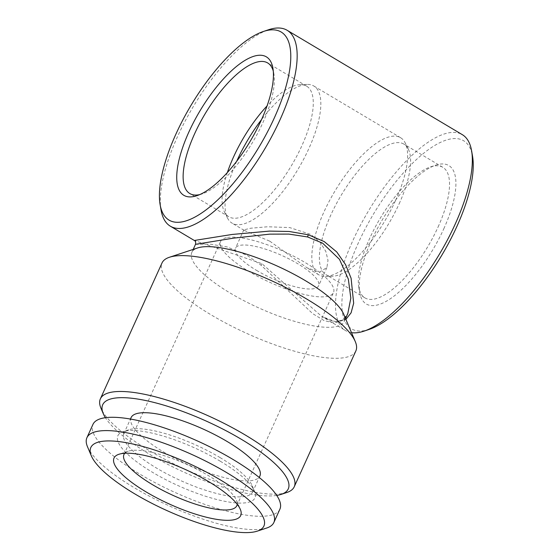 <?xml version="1.0" encoding="UTF-8"?>
<svg xmlns="http://www.w3.org/2000/svg" width="560" height="560" viewBox="0 0 560 560"><rect width="100%" height="100%" fill="white"/><g stroke="black" fill="none" stroke-linecap="round" stroke-linejoin="round"><path stroke-width="0.42" stroke-dasharray="2.8 2.1" d="M124.775 453.278A61.964 16.947 24.4 0 1 128.282 451.178A61.964 16.947 24.4 0 1 130.816 450.576A61.964 16.947 24.4 0 1 208.236 475.517A61.964 16.947 24.4 0 1 236.474 500.262A61.964 16.947 24.4 0 1 237.209 504.28M266.7 528.024A102.634 28.07 24.4 0 1 134.253 487.711A102.634 28.07 24.4 0 1 87.479 446.726M279.895 509.187A102.634 28.07 24.4 0 1 140.294 474.39A102.634 28.07 24.4 0 1 92.96 424.389M220.024 457.555A70.707 19.341 24.4 0 1 252.245 485.786A70.707 19.341 24.4 0 1 252.63 492.002A70.707 19.341 24.4 0 1 156.464 468.034A70.707 19.341 24.4 0 1 123.851 433.587A70.707 19.341 24.4 0 1 128.779 429.786A70.707 19.341 24.4 0 1 220.024 457.555M220.262 461.216A75.264 20.587 24.4 0 1 254.562 491.267A75.264 20.587 24.4 0 1 226.107 501.55A75.264 20.587 24.4 0 1 152.6 472.367A75.264 20.587 24.4 0 1 123.137 431.648A75.264 20.587 24.4 0 1 220.262 461.216M131.103 417.599A70.707 19.341 -155.6 0 0 163.709 452.046A70.707 19.341 -155.6 0 0 259.882 476.021M256.55 270.382A45.619 12.474 -155.6 0 0 318.598 285.845A45.619 12.474 -155.6 0 0 297.563 263.62A45.619 12.474 -155.6 0 0 235.515 248.157A45.619 12.474 -155.6 0 0 256.55 270.382M269.794 241.192L306.775 267.659L319.403 272.223L326.9 267.54L327.992 260.372L325.843 251.468L320.194 242.298L310.8 234.43L289.716 227.584L267.708 226.758L250.628 228.235L243.817 229.852L244.167 230.356L269.794 241.192M443.786 228.816A80.591 29.358 -59.2 0 0 435.659 165.193A80.591 29.358 -59.2 0 0 371.343 240.758A80.591 29.358 -59.2 0 0 359.737 292.621A80.591 29.358 -59.2 0 0 393.813 296.275A80.591 29.358 -59.2 0 0 443.786 228.816M438.088 226.982A76.027 27.699 -59.2 0 0 442.827 167.3A76.027 27.699 -59.2 0 0 430.423 166.957A76.027 27.699 -59.2 0 0 369.747 238.245A76.027 27.699 -59.2 0 0 358.799 287.175A76.027 27.699 -59.2 0 0 365.001 297.927A76.027 27.699 -59.2 0 0 438.088 226.982M399.161 203.784A76.027 27.699 -59.2 0 0 408.268 148.995A76.027 27.699 -59.2 0 0 403.9 144.109A76.027 27.699 -59.2 0 0 330.813 215.047A76.027 27.699 -59.2 0 0 326.074 274.729A76.027 27.699 -59.2 0 0 332.451 276.248A76.027 27.699 -59.2 0 0 399.161 203.784M395.605 200.368A79.828 29.078 -59.2 0 0 405.167 142.835A79.828 29.078 -59.2 0 0 400.582 137.704A79.828 29.078 -59.2 0 0 323.841 212.191A79.828 29.078 -59.2 0 0 318.864 274.862A79.828 29.078 -59.2 0 0 325.563 276.451A79.828 29.078 -59.2 0 0 395.605 200.368M236.705 161.266A79.828 29.078 -59.2 0 0 227.493 218.022A79.828 29.078 -59.2 0 0 232.078 223.153A79.828 29.078 -59.2 0 0 308.819 148.659A79.828 29.078 -59.2 0 0 313.796 85.995A79.828 29.078 -59.2 0 0 307.097 84.406A79.828 29.078 -59.2 0 0 261.576 119.525M227.36 172.55A76.027 27.699 -59.2 0 0 224.385 211.862A76.027 27.699 -59.2 0 0 228.753 216.748A76.027 27.699 -59.2 0 0 301.84 145.803A76.027 27.699 -59.2 0 0 306.579 86.121A76.027 27.699 -59.2 0 0 300.202 84.609A76.027 27.699 -59.2 0 0 267.043 105.938M199.717 194.607A76.027 27.699 -59.2 0 0 202.237 193.893A76.027 27.699 -59.2 0 0 262.913 122.612A76.027 27.699 -59.2 0 0 273.861 73.682A76.027 27.699 -59.2 0 0 273.287 71.127M227.486 237.468A61.964 16.947 24.4 0 1 294.819 256.795A61.964 16.947 24.4 0 1 333.487 292.6A61.964 16.947 24.4 0 1 326.627 296.534A61.964 16.947 24.4 0 1 259.294 277.207A61.964 16.947 24.4 0 1 220.626 241.402A61.964 16.947 24.4 0 1 227.486 237.468M276.731 495.418A101.878 27.867 24.4 0 1 149.702 454.356A101.878 27.867 24.4 0 1 105.413 417.704M286.811 492.506A106.435 29.113 24.4 0 1 149.464 450.702A106.435 29.113 24.4 0 1 100.954 408.198M355.859 350.931A106.435 29.113 24.4 0 1 211.092 314.846A106.435 29.113 24.4 0 1 162.001 262.99M343.7 314.181A83.629 22.876 24.4 0 1 344.155 321.531A83.629 22.876 24.4 0 1 230.405 293.174A83.629 22.876 24.4 0 1 191.835 252.434A83.629 22.876 24.4 0 1 197.666 247.933M195.517 244.321L210.651 244.216L227.15 246.911L247.464 255.577L260.981 265.174L312.746 313.684L324.044 320.551L334.145 323.05L342.279 320.565L347.83 313.418C345.968 317.373 343.518 319.844 340.48 320.838L338.485 321.328C336.035 322.532 330.414 320.866 321.608 316.323L261.954 263.69L194.313 240.471M369.397 329.329A109.48 39.879 120.8 0 1 358.358 242.893A109.48 39.879 120.8 0 1 426.251 151.256A109.48 39.879 120.8 0 1 472.542 156.212M351.512 332.654A114.037 41.545 120.8 0 1 345.548 330.582A114.037 41.545 120.8 0 1 352.66 241.059A114.037 41.545 120.8 0 1 462.287 134.645M161.063 210.084A114.037 41.545 120.8 0 1 177.485 136.689A114.037 41.545 120.8 0 1 268.499 29.764M345.891 319.368L335.258 321.664L321.608 316.316L345.548 330.582M261.954 263.69A3.038 0.357 128.9 0 1 260.981 265.174M128.282 451.178L118.867 454.293M252.245 485.786L254.562 491.267M252.63 492.002L259.224 477.463M326.9 267.54L318.598 285.845M430.423 166.957L435.659 165.193M442.827 167.3L403.9 144.109M408.268 148.995L405.167 142.835M400.582 137.704L313.796 85.995M300.202 84.609L307.097 84.406M306.579 86.121L267.652 62.93M273.861 73.682L272.916 68.229M236.817 505.708L333.487 292.6M191.835 252.434L193.207 249.41M344.155 321.531L345.527 318.507M123.963 454.51L220.626 241.402M202.237 193.893L196.994 195.664M228.753 216.748L189.826 193.557M224.385 211.862L227.493 218.022M318.864 274.862L306.775 267.659M244.167 230.356L232.078 223.153M332.451 276.248L325.563 276.451M365.001 297.927L326.074 274.729M358.799 287.175L359.737 292.621M243.817 229.852L235.515 248.157M123.851 433.587L130.445 419.048M128.779 429.786L123.137 431.648M236.474 500.262L240.338 509.39"/><path stroke-width="0.84" d="M237.209 504.28A61.964 16.947 24.4 0 1 236.817 505.708A61.964 16.947 24.4 0 1 229.957 509.642A61.964 16.947 24.4 0 1 152.537 484.701A61.964 16.947 24.4 0 1 123.963 454.51A61.964 16.947 24.4 0 1 124.775 453.278M146.097 491.918A69.566 19.026 24.4 0 1 118.867 454.293A69.566 19.026 24.4 0 1 208.635 481.614A69.566 19.026 24.4 0 1 240.338 509.39A69.566 19.026 24.4 0 1 214.039 518.896A69.566 19.026 24.4 0 1 146.097 491.918M220.08 479.731A95.032 25.991 24.4 0 1 257.285 531.139A95.032 25.991 24.4 0 1 134.652 493.808A95.032 25.991 24.4 0 1 91.343 455.861A95.032 25.991 24.4 0 1 127.274 442.876A95.032 25.991 24.4 0 1 220.08 479.731M91.343 455.861L87.479 446.726A102.634 28.07 24.4 0 1 86.919 437.71A102.634 28.07 24.4 0 1 226.52 472.507A102.634 28.07 24.4 0 1 273.854 522.508A102.634 28.07 24.4 0 1 266.7 528.024L257.285 531.139M86.919 437.71L92.96 424.389A102.634 28.07 24.4 0 1 232.561 459.186A102.634 28.07 24.4 0 1 279.895 509.187L273.854 522.508M259.224 477.463L259.882 476.021A70.707 19.341 -155.6 0 0 227.269 441.574A70.707 19.341 -155.6 0 0 131.103 417.599L130.445 419.048M261.576 119.525A79.828 29.078 -59.2 0 0 237.055 160.489A79.828 29.078 -59.2 0 0 236.705 161.266M267.043 105.938A76.027 27.699 -59.2 0 0 233.499 157.066A76.027 27.699 -59.2 0 0 227.36 172.55M273.287 71.127A76.027 27.699 -59.2 0 0 267.652 62.93A76.027 27.699 -59.2 0 0 194.572 133.875A76.027 27.699 -59.2 0 0 189.826 193.557A76.027 27.699 -59.2 0 0 199.717 194.607M261.317 120.099A80.591 29.358 -59.2 0 0 272.916 68.229A80.591 29.358 -59.2 0 0 238.847 64.582A80.591 29.358 -59.2 0 0 188.867 132.034A80.591 29.358 -59.2 0 0 196.994 195.664A80.591 29.358 -59.2 0 0 261.317 120.099M105.413 417.704A101.878 27.867 24.4 0 1 103.271 413.679A101.878 27.867 24.4 0 1 141.792 399.756A101.878 27.867 24.4 0 1 241.283 439.264A101.878 27.867 24.4 0 1 281.162 494.375A101.878 27.867 24.4 0 1 276.731 495.418M103.271 413.679L100.954 408.198A106.435 29.113 24.4 0 1 100.373 398.846A106.435 29.113 24.4 0 1 245.147 434.931A106.435 29.113 24.4 0 1 294.238 486.787A106.435 29.113 24.4 0 1 286.811 492.506L281.162 494.375M100.373 398.846L162.001 262.99A106.435 29.113 24.4 0 1 169.421 257.264A106.435 29.113 24.4 0 1 306.775 299.075A106.435 29.113 24.4 0 1 355.278 341.572A106.435 29.113 24.4 0 1 355.859 350.931L294.238 486.787M169.421 257.264L197.666 247.933A83.629 22.876 24.4 0 1 305.585 280.784A83.629 22.876 24.4 0 1 343.7 314.181L355.278 341.572M345.527 318.507L347.837 313.411L350.819 298.13L348.334 279.118L339.5 259.364L322.644 243.187L307.629 236.957L288.89 234.087L269.675 234.143L233.261 238.182L195.517 244.321C195.909 242.284 195.51 241.003 194.313 240.471L232.022 234.472L269.451 231.098L289.156 231.476L308.322 234.773L324.205 241.577L336.742 251.951L345.597 264.698L351.092 278.222L353.668 303.198L351.078 312.851L345.891 319.368M263.263 31.528A109.48 39.879 120.8 0 1 274.302 117.957A109.48 39.879 120.8 0 1 206.402 209.601A109.48 39.879 120.8 0 1 160.118 204.638A109.48 39.879 120.8 0 1 175.882 134.176A109.48 39.879 120.8 0 1 263.263 31.528L268.499 29.764A114.037 41.545 120.8 0 1 287.112 30.275L462.287 134.645A114.037 41.545 120.8 0 1 471.597 150.766L472.542 156.212A109.48 39.879 120.8 0 1 456.778 226.674A109.48 39.879 120.8 0 1 369.397 329.329L364.161 331.093A114.037 41.545 120.8 0 1 351.512 332.654M471.597 150.766A114.037 41.545 120.8 0 1 455.175 224.161A114.037 41.545 120.8 0 1 364.161 331.093M287.112 30.275A114.037 41.545 120.8 0 1 280 119.798A114.037 41.545 120.8 0 1 170.373 226.212A114.037 41.545 120.8 0 1 161.063 210.084L160.118 204.638M308.322 234.773A3.038 0.7 -74.5 0 0 307.629 236.957M193.207 249.41L195.51 244.321M170.373 226.212L194.313 240.471"/></g></svg>
